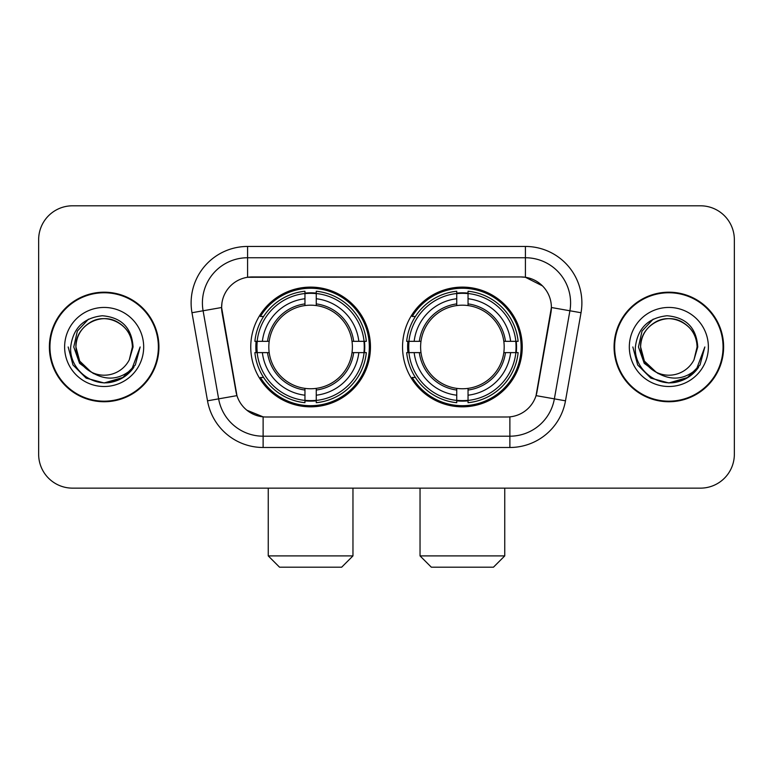 <?xml version="1.0" encoding="UTF-8"?>
<svg xmlns="http://www.w3.org/2000/svg" width="773" height="773" viewBox="0 0 773 773"><rect width="100%" height="100%" fill="white"/><g stroke="black" fill="none" stroke-linecap="round" stroke-linejoin="round"><path stroke-width="1.16" d="M402.54 346.971A59.859 59.859 0 0 0 462.399 406.83A59.859 59.859 0 0 0 522.248 346.971A59.859 59.859 0 0 0 462.399 287.112A59.859 59.859 0 0 0 402.54 346.971M250.752 346.971A59.859 59.859 0 0 0 310.601 406.83A59.859 59.859 0 0 0 370.46 346.971A59.859 59.859 0 0 0 310.601 287.112A59.859 59.859 0 0 0 250.752 346.971M221.609 307.441A30.495 30.495 0 0 0 222.073 312.736L236.016 391.795A30.495 30.495 0 0 0 266.047 416.995L506.953 416.995A30.495 30.495 0 0 0 536.984 391.795L550.927 312.736A30.495 30.495 0 0 0 520.896 276.947L252.104 276.947A30.495 30.495 0 0 0 221.609 307.441L221.948 302.929M256.124 352.623A54.777 54.777 0 0 1 256.124 341.328M407.912 352.623A54.777 54.777 0 0 1 407.912 341.328M49.375 346.971A54.777 54.777 0 0 0 104.152 401.747A54.777 54.777 0 0 0 158.929 346.971A54.777 54.777 0 0 0 104.152 292.194A54.777 54.777 0 0 0 49.375 346.971M614.071 346.971A54.777 54.777 0 0 0 668.848 401.747A54.777 54.777 0 0 0 723.625 346.971A54.777 54.777 0 0 0 668.848 292.194A54.777 54.777 0 0 0 614.071 346.971M247.582 246.452L525.418 246.452A56.468 56.468 0 0 1 581.025 312.727L565.488 400.82A56.468 56.468 0 0 1 509.88 447.49L263.12 447.49A56.468 56.468 0 0 1 207.512 400.82L191.975 312.727A56.468 56.468 0 0 1 247.582 246.452L247.582 257.747L525.418 257.747A45.172 45.172 0 0 1 569.904 310.775L554.367 398.858A45.172 45.172 0 0 1 509.88 436.194L263.12 436.194A45.172 45.172 0 0 1 218.633 398.858L203.096 310.775A45.172 45.172 0 0 1 247.582 257.747L247.582 277.285L520.896 276.947L525.418 277.285L542.453 285.875M506.953 416.995L266.047 416.995M263.12 447.49L263.12 416.85L246.838 410.192M569.904 310.775L551.391 307.509L536.047 395.631L554.367 398.858L569.904 310.775L581.025 312.727M207.512 400.82L236.953 395.631L221.609 307.509L203.096 310.775A45.172 45.172 0 0 1 202.41 302.929M536.984 391.795L536.8 392.752M236.2 392.752L236.016 391.795M734.35 239.678A33.877 33.877 0 0 0 700.473 205.802L72.527 205.802A33.877 33.877 0 0 0 38.65 239.678L38.65 454.263A33.877 33.877 0 0 0 72.527 488.14L700.473 488.14A33.877 33.877 0 0 0 734.35 454.263L734.35 239.678L734.35 454.263M38.65 239.678L38.65 454.263M700.473 205.802L72.527 205.802M72.527 488.14L700.473 488.14M158.368 346.971A54.207 54.207 0 0 0 104.152 292.764A54.207 54.207 0 0 0 49.945 346.971A54.207 54.207 0 0 0 104.152 401.177A54.207 54.207 0 0 0 158.368 346.971M123.593 377.272L104.152 382.973L86.151 378.152L72.981 364.972L68.159 346.971L72.981 364.972L86.151 378.152L104.152 382.973L122.153 378.152L135.333 364.972L140.155 346.971L131.255 370.663L126.221 375.417M93.562 373.63L79.561 363.339L73.754 346.971L77.358 331.047L88.499 319.143M91.098 372.006L79.706 361.088L75.918 346.971C76.305 336.323 81.01 328.177 90.035 322.515C107.631 311.248 133.352 326.1 132.386 346.971L129.294 359.822L133.072 346.971C131.787 327.82 121.545 317.413 102.336 315.751C83.59 317.8 73.039 328.206 70.691 346.971C69.222 367.929 89.9 385.872 110.413 382.422C120.279 380.519 128.096 375.485 133.864 367.291C120.839 379.814 106.713 381.447 91.485 372.2A28.234 28.234 0 0 0 129.294 359.822L132.386 346.971C133.352 326.1 107.631 311.248 90.035 322.515C81.01 328.177 76.305 336.323 75.918 346.971C74.962 326.1 100.674 311.248 118.269 322.515C127.303 328.177 132.009 336.323 132.386 346.971C133.352 326.1 107.631 311.248 90.035 322.515C81.01 328.177 76.305 336.323 75.918 346.971L79.706 361.088L91.098 372.006L79.706 361.088L75.918 346.971C76.421 358.343 81.609 366.76 91.485 372.2M64.623 346.971A39.529 39.529 0 0 0 104.152 386.5A39.529 39.529 0 0 0 143.681 346.971A39.529 39.529 0 0 0 104.152 307.441A39.529 39.529 0 0 0 64.623 346.971M133.864 367.291L123.757 377.166M123.516 377.321L110.558 382.393M140.155 346.971L135.333 364.972L122.153 378.152L104.152 382.973L86.151 378.152L72.981 364.972L68.159 346.971L72.981 364.972L86.151 378.152L104.152 382.973L122.153 378.152L135.333 364.972L140.155 346.971M723.055 346.971A54.207 54.207 0 0 0 668.848 292.764A54.207 54.207 0 0 0 614.632 346.971A54.207 54.207 0 0 0 668.848 401.177A54.207 54.207 0 0 0 723.055 346.971M688.212 377.321L668.848 382.973L650.847 378.152L637.667 364.972L632.845 346.971L637.667 364.972L650.847 378.152L668.848 382.973L686.849 378.152L700.019 364.972L704.841 346.971L695.951 370.663L690.907 375.417M658.258 373.63L644.247 363.339L638.45 346.971L642.044 331.047L653.195 319.143M697.082 346.971L693.99 359.822L697.758 346.971C696.473 327.82 686.231 317.413 667.031 315.751C648.276 317.8 637.735 328.206 635.387 346.971C633.918 367.929 654.596 385.872 675.1 382.422C684.965 380.519 692.782 375.485 698.56 367.291C685.525 379.814 671.399 381.447 656.171 372.2L644.392 361.088L640.614 346.971C640.991 336.323 645.697 328.177 654.731 322.515C672.326 311.248 698.038 326.1 697.082 346.971L693.99 359.822A28.234 28.234 0 0 1 656.171 372.2L644.392 361.088L640.614 346.971C640.991 336.323 645.697 328.177 654.731 322.515C672.326 311.248 698.038 326.1 697.082 346.971C696.695 336.323 691.99 328.177 682.965 322.515C665.369 311.248 639.648 326.1 640.614 346.971C640.991 336.323 645.697 328.177 654.731 322.515C672.326 311.248 698.038 326.1 697.082 346.971M656.171 372.2L644.392 361.088L640.614 346.971C641.117 358.343 646.305 366.76 656.171 372.2M629.319 346.971A39.529 39.529 0 0 0 668.848 386.5A39.529 39.529 0 0 0 708.377 346.971A39.529 39.529 0 0 0 668.848 307.441A39.529 39.529 0 0 0 629.319 346.971M698.56 367.291L688.443 377.166M704.841 346.971L700.019 364.972L686.849 378.152L668.848 382.973L650.847 378.152L637.667 364.972L632.845 346.971L637.667 364.972L650.847 378.152L668.848 382.973L686.849 378.152L700.019 364.972L704.841 346.971L700.019 364.972L686.849 378.152L668.848 382.973L650.847 378.152L637.667 364.972L632.845 346.971M341.666 567.198L279.546 567.198L268.25 555.903L352.961 555.903L341.666 567.198M316.254 400.433L316.254 402.704A56.014 56.014 0 0 0 366.334 352.623L364.064 352.623A53.762 53.762 0 0 1 316.254 400.433L316.254 395.206A48.564 48.564 0 0 0 358.836 352.623L352.005 352.623A41.79 41.79 0 0 0 316.254 305.567L316.254 293.508A53.762 53.762 0 0 1 364.064 341.328L366.334 341.328A56.014 56.014 0 0 0 316.254 291.237L316.254 293.508M257.148 352.623L254.877 352.623A56.014 56.014 0 0 0 304.958 402.704L304.958 400.433A53.762 53.762 0 0 1 257.148 352.623L262.376 352.623A48.564 48.564 0 0 0 304.958 395.206L304.958 388.375A41.79 41.79 0 0 0 352.005 352.623L353.676 352.623A43.443 43.443 0 0 1 316.254 390.046L316.254 395.206M304.958 293.508L304.958 291.237A56.014 56.014 0 0 0 254.877 341.328L257.148 341.328A53.762 53.762 0 0 1 304.958 293.508L304.958 298.736A48.564 48.564 0 0 0 262.376 341.328L269.197 341.328A41.79 41.79 0 0 0 304.958 388.375L304.958 390.046A43.443 43.443 0 0 1 267.535 352.623L262.376 352.623M257.254 352.623A53.646 53.646 0 0 1 257.254 341.328M316.254 293.624A53.646 53.646 0 0 0 304.958 293.624M363.957 341.328A53.646 53.646 0 0 1 363.957 352.623M364.064 341.328L358.836 341.328A48.564 48.564 0 0 0 316.254 298.736M358.836 352.623L364.064 352.623M304.958 395.206L304.958 400.433M352.005 341.328L358.836 341.328M316.254 388.442L316.254 390.046M304.958 388.375A41.79 41.79 0 0 1 269.197 352.623L267.535 352.623M316.254 400.317A53.646 53.646 0 0 1 304.958 400.317M262.376 341.328L257.148 341.328M304.958 305.499L304.958 298.736M316.254 305.567A41.79 41.79 0 0 0 269.197 341.328L267.535 341.328A43.443 43.443 0 0 1 304.958 303.895M316.254 305.499L316.254 303.895A43.443 43.443 0 0 1 353.676 341.328M263.612 316.476L260.414 316.476A58.729 58.729 0 0 1 369.33 346.971A58.729 58.729 0 0 1 260.414 377.466L263.612 377.466M493.454 567.198L431.334 567.198L420.039 555.903L504.75 555.903L493.454 567.198M468.042 400.433L468.042 402.704A56.014 56.014 0 0 0 518.123 352.623L515.852 352.623A53.762 53.762 0 0 1 468.042 400.433L468.042 395.206A48.564 48.564 0 0 0 510.624 352.623L503.803 352.623A41.79 41.79 0 0 0 468.042 305.567L468.042 293.508A53.762 53.762 0 0 1 515.852 341.328L518.123 341.328A56.014 56.014 0 0 0 468.042 291.237L468.042 293.508M408.936 352.623L406.666 352.623A56.014 56.014 0 0 0 456.746 402.704L456.746 400.433A53.762 53.762 0 0 1 408.936 352.623L414.164 352.623A48.564 48.564 0 0 0 456.746 395.206L456.746 388.375A41.79 41.79 0 0 0 503.803 352.623L505.465 352.623A43.443 43.443 0 0 1 468.042 390.046L468.042 395.206M456.746 293.508L456.746 291.237A56.014 56.014 0 0 0 406.666 341.328L408.936 341.328A53.762 53.762 0 0 1 456.746 293.508L456.746 298.736A48.564 48.564 0 0 0 414.164 341.328L420.995 341.328A41.79 41.79 0 0 0 456.746 388.375L456.746 390.046A43.443 43.443 0 0 1 419.324 352.623L414.164 352.623M409.043 352.623A53.646 53.646 0 0 1 409.043 341.328M468.042 293.624A53.646 53.646 0 0 0 456.746 293.624M515.746 341.328A53.646 53.646 0 0 1 515.746 352.623M515.852 341.328L510.624 341.328A48.564 48.564 0 0 0 468.042 298.736M510.624 352.623L515.852 352.623M456.746 395.206L456.746 400.433M503.803 341.328L510.624 341.328M468.042 388.442L468.042 390.046M456.746 388.375A41.79 41.79 0 0 1 420.995 352.623L419.324 352.623M468.042 400.317A53.646 53.646 0 0 1 456.746 400.317M414.164 341.328L408.936 341.328M456.746 305.499L456.746 298.736M468.042 305.567A41.79 41.79 0 0 0 420.995 341.328L419.324 341.328A43.443 43.443 0 0 1 456.746 303.895M468.042 305.499L468.042 303.895A43.443 43.443 0 0 1 505.465 341.328M415.401 316.476L412.202 316.476A58.729 58.729 0 0 1 521.118 346.971A58.729 58.729 0 0 1 412.202 377.466L415.401 377.466M525.418 246.452L525.418 277.285M509.88 416.85L509.88 447.49M191.975 312.727L203.096 310.775M554.367 398.858L565.488 400.82M316.254 388.375A41.79 41.79 0 0 0 352.005 352.623M304.958 400.829A54.149 54.149 0 0 0 316.254 400.829M364.46 352.623A54.149 54.149 0 0 0 364.46 341.328M316.254 293.112A54.149 54.149 0 0 0 304.958 293.112M468.042 388.375A41.79 41.79 0 0 0 503.803 352.623M456.746 400.829A54.149 54.149 0 0 0 468.042 400.829M516.248 352.623A54.149 54.149 0 0 0 516.248 341.328M468.042 293.112A54.149 54.149 0 0 0 456.746 293.112M352.961 488.14L352.961 555.903M268.25 488.14L268.25 555.903M504.75 488.14L504.75 555.903M420.039 488.14L420.039 555.903"/></g></svg>
